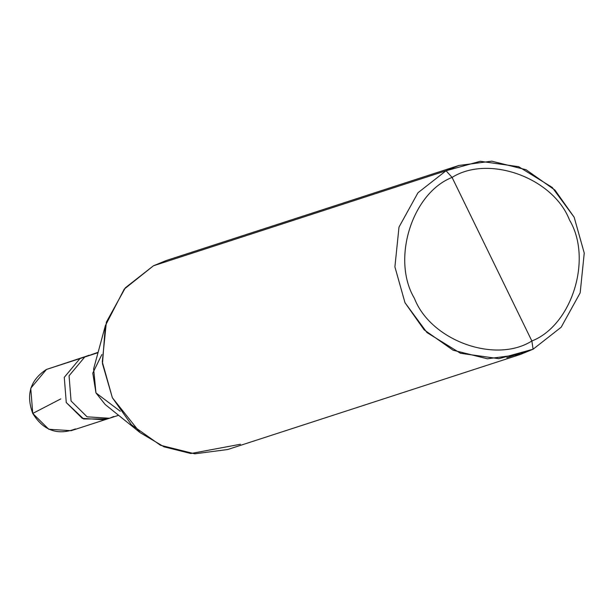 <?xml version="1.0" encoding="UTF-8"?>
<svg xmlns="http://www.w3.org/2000/svg" width="615" height="615" viewBox="0 0 615 615"><rect width="100%" height="100%" fill="white"/><g stroke="black" fill="none" stroke-linecap="round" stroke-linejoin="round"><path stroke-width="0.92" d="M107.064 418.93L83.632 418.961L66.274 402.548L64.275 377.349L79.965 358.56L46.44 369.446L86.669 356.123L79.965 358.56L64.275 377.349L66.274 402.548L82.31 418.385L104.704 419.807L82.31 418.385L66.274 402.548L64.275 377.349L79.965 358.56L89.029 355.247L79.965 358.56L64.275 377.349L66.274 402.548L83.632 418.961L107.064 418.93M46.44 369.446L98.016 352.695L84.755 357.007L69.065 375.788L71.063 400.995L87.099 416.832L109.493 418.254L71.179 430.692L48.785 429.27L32.749 413.434L30.75 388.234L46.44 369.446C30.358 379.932 25.792 394.592 32.749 413.434C43.288 430.469 57.526 435.635 75.453 428.932M520.275 354.494L227.658 449.534L194.747 453.816L160.469 445.268L131.525 424.857L112.368 397.751L102.29 361.904L106.372 322.145L125.36 287.782L153.442 265.788L446.06 170.755L417.977 192.749L398.997 227.104L394.907 266.872L404.993 302.718L424.142 329.825L453.094 350.227L487.372 358.783L520.275 354.494L533.097 349.212L506.791 357.753L533.097 349.212L531.867 340.994C495.29 364.034 430.708 340.595 414.433 298.383C391.232 259.661 411.935 193.141 452.079 177.412L531.867 340.994C572.012 325.274 592.722 258.746 569.513 220.032C553.246 177.812 488.664 154.373 452.079 177.412L446.06 170.755L153.442 265.788L166.265 260.506L458.882 165.466L446.06 170.755L480.254 161.291L518.622 166.673L552.209 187.406L574.172 217.249L584.25 253.096L580.168 292.855L561.18 327.218L533.097 349.212L561.18 327.218L580.168 292.855L584.25 253.096L574.172 217.249L555.014 190.143L526.071 169.732L491.792 161.184L458.882 165.466M113.767 416.493L109.493 418.254L87.099 416.832L71.063 400.995L69.065 375.788L84.755 357.007L98.123 352.287M452.079 177.412C488.664 154.373 553.246 177.812 569.513 220.032C592.722 258.746 572.012 325.274 531.867 340.994L452.079 177.412C411.935 193.141 391.232 259.661 414.433 298.383C430.708 340.595 495.29 364.034 531.867 340.994L533.097 349.212L498.903 358.676L460.543 353.294L426.948 332.561L404.993 302.718L394.907 266.872L398.997 227.104L417.977 192.749L446.06 170.755L452.079 177.412M101.859 354.571L92.773 373.082L95.963 392.908L120.271 411.258M140.082 432.599L105.203 404.524L95.963 392.908L93.626 368.877L105.35 325.658L102.474 363.673L112.368 397.751L140.082 432.599L164.036 446.821L190.865 453.524L240.48 444.245M153.442 265.788L124.245 289.104L105.35 325.658M60.8 398.897L32.749 413.434M109.493 418.254L118.587 415.294"/></g></svg>

